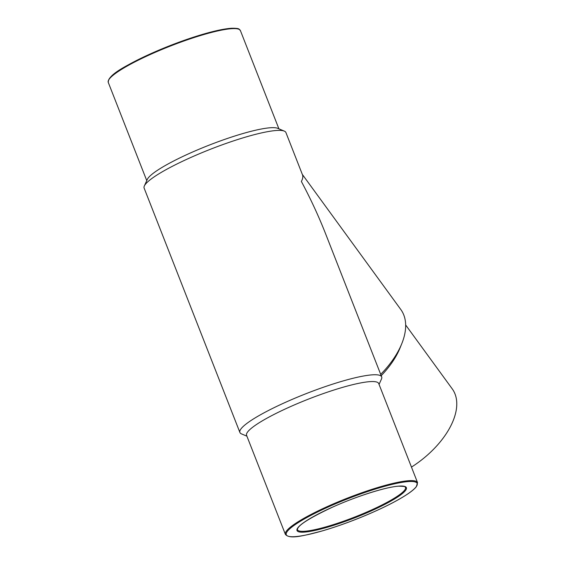 <?xml version="1.0" encoding="UTF-8"?>
<svg xmlns="http://www.w3.org/2000/svg" width="565" height="565" viewBox="0 0 565 565"><rect width="100%" height="100%" fill="white"/><g stroke="black" fill="none" stroke-linecap="round" stroke-linejoin="round"><path stroke-width="0.85" d="M379.059 384.384L381.474 379.03A76.141 11.971 158.6 0 0 381.686 376.904A76.141 11.971 158.6 0 0 285.48 402.329A76.141 11.971 158.6 0 0 239.899 432.472A76.141 11.971 158.6 0 0 241.495 433.892L246.912 436.173M381.686 376.904L325.659 233.931C318.766 216.395 310.672 198.908 301.378 181.478C302.784 178.773 303.165 176.577 302.515 174.889L285.918 132.535A76.141 11.971 158.6 0 0 284.315 131.115A76.141 11.971 158.6 0 0 189.713 157.967A76.141 11.971 158.6 0 0 144.336 185.977A76.141 11.971 158.6 0 0 144.132 188.103L239.899 432.472M284.315 131.115L277.74 128.34A70.964 11.159 158.6 0 0 189.572 153.362A70.964 11.159 158.6 0 0 147.281 179.465L144.336 185.977M417.549 482.616L378.727 383.55A70.964 11.159 158.6 0 0 289.068 407.252A70.964 11.159 158.6 0 0 246.58 435.34L285.403 534.405C289.887 539.511 302.967 535.959 322.516 530.846C335.356 527.089 348.81 522.314 362.885 516.537C382.851 508.239 398.113 500.505 408.672 493.33C412.295 490.816 414.851 488.605 416.334 486.712L417.549 482.616A70.964 11.159 158.6 0 0 327.891 506.318A70.964 11.159 158.6 0 0 285.403 534.405M302.324 174.401L400.818 309.535A76.141 42.29 143.9 0 1 401.722 343.824A76.141 42.29 143.9 0 1 380.69 374.369M401.722 343.824L400.013 348.026A70.964 39.416 143.9 0 1 381.206 375.676M405.663 324.974L452.261 388.904A70.964 39.416 143.9 0 1 411.468 467.093M297.416 529.695A58.061 9.132 158.6 0 0 354.813 517.01A58.061 9.132 158.6 0 0 405.536 487.327C403.883 487.263 409.364 486.458 398.565 486.175C385.909 486.981 356.134 496.43 332.227 507.285C308.808 518.331 297.204 525.803 297.416 529.695M150.749 54.297A70.964 11.159 158.6 0 0 108.261 82.391C108.049 74.573 126.066 65.484 150.7 53.732C168.215 45.913 185.447 39.479 202.397 34.423C215.096 30.701 224.912 28.646 231.848 28.25C240.549 28.306 238.592 29.069 240.407 30.602A70.964 11.159 158.6 0 0 150.749 54.297M238.479 29.112A70.321 11.06 158.6 0 0 150.728 53.724A70.321 11.06 158.6 0 0 108.664 79.99M328.336 506.932A70.321 11.06 158.6 0 0 310.319 534.059A70.321 11.06 158.6 0 0 416.476 486.324A70.321 11.06 158.6 0 0 328.336 506.932M332.199 507.285A58.711 9.231 158.6 0 0 317.156 529.942A58.711 9.231 158.6 0 0 405.783 490.088A58.711 9.231 158.6 0 0 332.199 507.285M278.905 128.834L240.407 30.602M146.759 180.623L108.261 82.391"/></g></svg>
